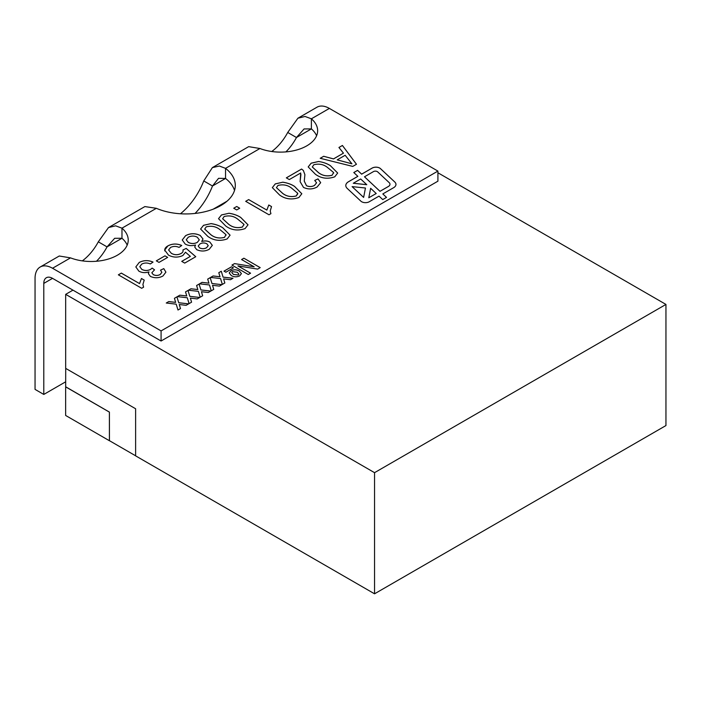 <?xml version="1.0" encoding="UTF-8"?>
<svg xmlns="http://www.w3.org/2000/svg" width="701" height="701" viewBox="0 0 701 701"><rect width="100%" height="100%" fill="white"/><g stroke="black" fill="none" stroke-linecap="round" stroke-linejoin="round"><path stroke-width="1.05" d="M361.681 201.757A5.354 3.093 0 0 0 369.261 201.757L379.022 196.122L382.728 199.583L386.523 197.393L382.816 193.932L393.611 187.693A8.035 4.635 0 0 0 395.969 184.416A8.035 4.635 0 0 0 394.768 181.98L380.494 168.634A5.354 3.093 0 0 0 372.143 168.074L361.637 174.137L357.589 170.352L353.795 172.542L357.843 176.328L348.537 181.699A9.376 5.415 0 0 0 345.795 185.528A9.376 5.415 0 0 0 347.188 188.376L360.91 201.196A5.354 3.093 0 0 0 361.681 201.757M213.192 209.178L227.054 201.178M374.544 593.808L665.95 425.56L665.95 304.427L374.544 472.667L374.544 593.808L135.617 455.86L135.617 408.753L65.675 368.375L65.675 294.35L72.965 290.144L52.531 278.35A12.364 7.141 60 0 0 46.354 277.736A12.364 7.141 60 0 0 43.795 283.397L43.795 394.435L65.71 381.782M374.544 472.667L65.675 294.35M65.71 368.393L65.675 386.882L109.391 412.118L109.417 440.666L135.617 455.79M65.71 386.803L109.417 412.1L109.444 440.684M109.391 440.719L65.649 415.465L65.649 386.864M285.877 151.898A37.092 21.416 120 0 0 296.47 137.51L304.085 128.931L311.384 128.896L311.384 118.802L329.374 108.418L437.915 171.088L437.915 181.182L161.081 341.01L72.965 290.144M665.95 304.427L437.915 172.77M96.458 261.263A37.092 21.416 120 0 0 107.051 246.875L114.675 238.287L121.974 238.261A37.092 21.416 180 0 1 127.188 245.113M195.044 213.446A49.456 28.548 120 0 0 212.499 185.993L218.554 178.317L225.547 178.457A49.456 28.548 180 0 1 234.52 190.435M271.743 151.512A37.092 21.416 120 0 0 287.725 132.463L296.47 137.51L311.384 128.896A37.092 21.416 180 0 1 316.598 135.757M437.915 171.088L161.081 330.916L52.531 268.255L70.521 257.872L59.261 256.005L40.167 267.028A24.728 14.274 60 0 1 52.531 268.255M287.725 132.463L297.907 118.224L304.996 116.462L311.384 118.802A37.092 21.416 180 0 1 317.649 130.71A37.092 21.416 180 0 1 298.03 149.593A37.092 21.416 180 0 1 259.94 148.507L248.671 146.649L212.377 167.609L219.404 166.032L225.547 168.363A49.456 28.548 180 0 1 235.299 185.388A49.456 28.548 180 0 1 208.066 210.896A49.456 28.548 180 0 1 156.358 208.311L144.87 206.576L108.489 227.58L115.586 225.827L121.974 228.167A37.092 21.416 180 0 1 128.23 240.066A37.092 21.416 180 0 1 108.62 258.958A37.092 21.416 180 0 1 70.521 257.872M139.201 262.446C143.626 260.167 148.235 260.045 153.028 262.06L150.338 263.953C147.35 262.673 144.502 262.709 141.786 264.067L139.779 266.652L141.839 269.394C144.748 270.84 147.648 270.831 150.549 269.377L152.161 268.08L154.544 269.815L151.837 272.777L153.282 274.626C155.613 275.73 157.909 275.686 160.161 274.503L161.87 272.295L160.503 270.165L163.789 268.614L165.909 272.146L162.947 276.001C158.882 278.166 154.693 278.297 150.391 276.413L148.367 273.627L148.945 271.9C145.256 273.083 141.882 272.812 138.824 271.112L135.819 266.923L139.201 262.481C143.626 260.202 148.235 260.071 153.028 262.086M167.907 245.876C172.323 243.554 176.932 243.431 181.725 245.49L179.035 247.392C176.117 246.077 173.305 246.095 170.571 247.444L168.59 249.977L171.307 253.28C174.496 255.094 177.73 255.155 181.024 253.49C182.742 252.509 183.373 251.344 182.917 249.977L186.203 248.426L195.772 256.706L184.714 263.094L181.725 261.368L190.339 256.391L185.485 252.22L182.882 255.514C177.966 257.74 173.165 257.6 168.494 255.111L164.717 250.064L167.907 245.876C165.454 247.278 164.42 248.96 164.814 250.923M183.066 250.765L182.917 249.977L186.203 248.426M210.992 223.593C215.628 224.294 219.571 225.696 222.813 227.799L230.086 235.177L227.15 238.936C220.053 241.416 213.63 240.583 207.864 236.43L200.6 229.043L203.544 225.301L210.992 223.628C215.628 224.329 219.571 225.731 222.813 227.834L222.813 227.799M233.731 208.223L236.719 206.497L239.707 208.223L236.719 209.941L233.731 208.223L236.719 206.497M282.722 182.181C287.366 182.873 291.301 184.275 294.543 186.387L301.816 193.756L298.88 197.524C291.782 200.004 285.36 199.172 279.594 195.009L272.33 187.631L275.274 183.89L282.722 182.216C287.366 182.908 291.301 184.31 294.543 186.422L294.543 186.387M308.195 166.934L311.139 163.219L318.587 161.502C323.231 162.168 327.165 163.57 330.408 165.681L337.68 173.051L334.745 176.81C327.647 179.298 321.224 178.457 315.459 174.304L308.195 166.917L311.139 163.184L318.587 161.475C323.231 162.203 327.165 163.605 330.408 165.708L337.68 173.068M231.54 266.783L233.424 267.87L225.888 272.216L224.005 271.129L231.54 266.783L233.389 267.887M243.878 258.205L260.202 267.624L257.644 269.105L237.928 265.881L250.572 273.188L248.277 274.512L231.952 265.092L234.537 263.602L254.165 266.801L241.582 259.536L243.878 258.205L260.167 267.642M207.689 279.103L210.195 277.657L211.974 283.511L221.91 284.659L219.404 286.104L212.526 285.316L213.752 289.373L211.246 290.819L209.468 284.965L199.531 283.817L202.037 282.363L208.924 283.16L207.689 279.103M185.511 291.905L188.017 290.459L189.796 296.313L199.732 297.461L197.226 298.906L190.348 298.118L191.575 302.175L189.068 303.621L187.298 297.767L177.353 296.619L179.859 295.174L186.746 295.962L185.511 291.905L188.017 290.459L189.796 296.313M174.426 298.311L176.932 296.856L178.711 302.718L188.648 303.866L186.142 305.312L179.263 304.523L180.49 308.58L177.984 310.017L176.205 304.164L166.26 303.016L168.766 301.57L175.653 302.359L174.426 298.311L176.932 296.856L178.711 302.718M196.604 285.5L199.11 284.054L200.889 289.916L210.826 291.064L208.32 292.51L201.432 291.721L202.668 295.769L200.162 297.215L198.383 291.362L188.438 290.214L190.944 288.768L197.831 289.557L196.604 285.5M218.782 272.698L221.288 271.252L223.067 277.114L233.004 278.253L230.498 279.708L223.61 278.91L224.846 282.967L222.34 284.413L220.561 278.56L210.615 277.412L213.122 275.966L220.009 276.755L218.782 272.698M230.971 270.735C233.924 269.377 236.736 269.499 239.418 271.094L241.424 273.609L239.672 275.861C236.824 277.202 234.046 277.123 231.339 275.607L229.227 272.996L230.971 270.77C233.924 269.412 236.736 269.535 239.418 271.129L241.424 273.627M338.933 147.482L342.421 145.466L356.476 164.271L352.769 166.409L320.199 158.295L323.687 156.279L333.518 158.89L343.455 153.151L338.933 147.482M300.72 172.989L289.32 179.579L286.332 177.852L301.57 169.046L303.331 170.431L304.909 174.68L304.26 181.121L306.468 185.677C309.229 186.904 311.901 186.816 314.486 185.406L316.589 182.803L314.723 180.437L318.009 178.886L320.681 182.663L317.115 186.992C312.716 189.419 308.177 189.559 303.507 187.421L300.124 181.664L300.72 172.989M268.991 214.778L245.683 201.318L248.671 199.592L266.836 210.081L268.781 204.99L271.532 206.576L270.227 210.975L270.919 213.665L268.991 214.778M228.929 213.235C233.564 213.936 237.499 215.338 240.741 217.441L248.023 224.819L245.087 228.579C237.99 231.067 231.558 230.226 225.801 226.072L218.528 218.686L221.472 214.953L228.929 213.27C233.564 213.971 237.499 215.373 240.741 217.476L240.741 217.441M182.234 239.996L185.607 235.685C190.427 233.188 195.307 233.126 200.241 235.51L202.992 238.962L201.739 241.451C204.745 240.592 207.47 240.802 209.914 242.099L212.324 245.368L209.257 249.267C205.191 251.466 201.003 251.589 196.692 249.644L194.72 247.015L195.57 245.008C191.741 246.069 188.297 245.744 185.222 244.062L182.234 239.979L185.607 235.659C190.427 233.153 195.307 233.091 200.241 235.475L202.992 238.98M156.314 260.851L164.98 255.847L167.67 257.398L159.004 262.402L156.314 260.851M141.672 288.286L118.355 274.827L121.352 273.101L139.517 283.59L141.453 278.499L144.213 280.093L142.908 284.483L143.6 287.173L141.672 288.286M161.081 330.916L161.081 341.01M180.455 213.77A49.456 28.548 120 0 0 203.754 180.946L212.499 185.993L225.547 178.457L225.547 168.363L259.94 148.507M82.324 260.868A37.092 21.416 120 0 0 98.306 241.827L107.051 246.875L121.974 238.261L121.974 228.167L156.358 208.311M40.167 267.028A24.728 14.274 60 0 0 35.05 278.35L35.05 389.388L43.795 394.435M329.374 108.418A24.728 14.274 -120 0 0 317.01 107.192L297.907 118.224M203.754 180.946L212.377 167.609M98.306 241.827L108.489 227.58M178.711 302.753L188.595 303.892M179.263 304.558L180.481 308.58M166.312 303.025L168.766 301.57M168.766 301.605L175.653 302.359M189.796 296.348L199.689 297.487M191.566 302.175L190.348 298.118M177.397 296.619L179.859 295.174M179.859 295.2L186.746 295.962M196.613 285.535L199.11 284.054M199.11 284.089L200.889 289.916M200.889 289.951L210.773 291.09M202.659 295.778L201.432 291.721M188.49 290.223L190.944 288.768M190.944 288.803L197.831 289.557M207.698 279.129L210.195 277.657M210.195 277.684L211.974 283.511M211.974 283.546L221.866 284.685M213.744 289.373L212.526 285.316M199.575 283.817L202.037 282.363M202.037 282.398L208.924 283.16M218.791 272.724L221.288 271.252M221.288 271.287L223.067 277.114M223.067 277.14L232.951 278.288M224.837 282.976L223.61 278.91M210.668 277.421L213.122 275.966M213.122 276.001L220.009 276.755M237.928 265.916L250.546 273.197M231.987 265.109L234.537 263.602L254.165 266.801M241.608 259.554L243.878 258.24M229.227 273.013L230.971 270.77M233.415 274.424L238.252 275.02L238.875 274.056L237.245 272.251L232.381 271.611L231.768 272.584L233.415 274.424L238.252 274.985L238.875 274.056M231.768 272.584L233.415 274.389M224.031 271.147L231.54 266.818M338.951 147.499L342.421 145.466M342.421 145.501L356.459 164.279M320.243 158.303L323.687 156.279M323.687 156.314L333.518 158.925L343.455 153.151M337.199 159.872L351.937 163.815L345.155 155.28L337.199 159.872L351.937 163.789M332.09 175.276L333.597 172.534L327.428 167.408C323.59 164.341 319.06 163.456 313.829 164.735L312.295 166.987L318.464 172.621C322.32 175.697 326.859 176.582 332.09 175.276L333.597 172.56M333.667 173.103L333.597 172.534M318.464 172.621L318.464 172.586C322.32 175.662 326.859 176.547 332.09 175.241M312.295 166.952L318.464 172.586M286.358 177.87L301.57 169.046M301.57 169.081L303.331 170.431M303.331 170.457L304.909 174.698M304.26 181.147L306.468 185.677M306.468 185.712C309.229 186.939 311.901 186.852 314.486 185.441L314.486 185.406M314.486 185.441L316.589 182.803M314.758 180.455L318.009 178.886M318.009 178.921L320.681 182.681M300.124 181.673L300.931 174.347M294.543 186.422L301.816 193.774M272.33 187.64L275.274 183.89M275.274 183.925L282.722 182.216M276.431 187.658L282.591 193.327C286.455 196.403 290.994 197.288 296.225 195.982L297.732 193.266L291.563 188.113C287.725 185.055 283.195 184.161 277.964 185.441L276.431 187.658L282.591 193.292C286.455 196.368 290.994 197.253 296.225 195.947L297.802 193.835M245.709 201.336L248.671 199.592L266.836 210.081M266.836 210.116L268.781 204.99M268.781 205.025L271.524 206.602M270.227 210.975L270.901 213.674M236.719 206.523L239.672 208.232M240.741 217.476L248.023 224.837M218.528 218.703L221.472 214.953M221.472 214.979L228.929 213.27M242.423 227.045L243.93 224.294L237.762 219.176C233.932 216.11 229.393 215.216 224.162 216.504L222.629 218.747L228.798 224.39C232.653 227.466 237.201 228.351 242.423 227.045L243.93 224.329M244.001 224.898L243.93 224.294M228.798 224.39L228.798 224.355C232.653 227.431 237.201 228.316 242.423 227.01M222.629 218.721L228.798 224.355M222.813 227.834L230.086 235.194M200.6 229.061L203.544 225.301M203.544 225.336L210.992 223.628M210.861 234.739L210.861 234.704C214.716 237.779 219.264 238.664 224.495 237.359L226.002 234.651L219.834 229.534C215.996 226.467 211.465 225.573 206.234 226.852L204.701 229.104L210.861 234.739C214.716 237.814 219.264 238.699 224.495 237.394L226.002 234.686M226.064 235.221L226.002 234.651M204.701 229.069L210.861 234.704M209.914 242.099L209.914 242.134C207.47 240.837 204.745 240.627 201.739 241.486L201.739 241.451M209.914 242.134L212.324 245.385M194.72 247.032L195.57 245.008M186.247 239.76L188.254 242.388C191.285 243.93 194.317 243.93 197.331 242.38L199.303 239.891L197.314 237.236C194.317 235.676 191.303 235.676 188.271 237.218L186.247 239.76L188.254 242.362C191.285 243.895 194.317 243.895 197.331 242.344L199.303 239.908M198.225 246.042L199.601 247.874C201.958 249.03 204.271 248.986 206.532 247.768L208.232 245.683L206.909 243.817C204.534 242.642 202.203 242.695 199.925 243.957L198.225 246.007L199.601 247.909C201.958 248.995 204.271 248.951 206.532 247.733L208.232 245.683M167.907 245.911C172.323 243.589 176.932 243.466 181.725 245.525M168.59 249.977L171.307 253.28M171.307 253.315C174.496 255.12 177.73 255.19 181.024 253.525L181.024 253.49M181.024 253.525C182.742 252.544 183.373 251.379 182.917 250.012M186.203 248.461L195.745 256.724M181.752 261.385L190.339 256.391M156.349 260.868L164.98 255.847L167.644 257.416M139.779 266.652L141.839 269.394M141.839 269.429C144.748 270.875 147.648 270.866 150.549 269.412L150.549 269.377M150.549 269.412L152.161 268.08M152.161 268.115L154.518 269.824M151.837 272.812L153.282 274.626M153.282 274.661C155.613 275.765 157.909 275.721 160.161 274.538L160.161 274.503M160.161 274.538L161.87 272.33M160.529 270.192L163.789 268.614M163.789 268.649L165.909 272.163M148.367 273.644L148.945 271.9M135.819 266.941L139.201 262.481M118.39 274.845L121.352 273.101M121.352 273.136L139.517 283.59M139.517 283.625L141.453 278.499L144.196 280.111M142.908 284.483L143.582 287.182M357.843 176.363L348.537 181.734A9.376 5.415 0 0 0 345.795 185.546M395.969 184.433A8.035 4.635 0 0 0 394.768 182.015L380.494 168.669A5.354 3.093 0 0 0 372.143 168.109L361.637 174.172L357.589 170.387L353.821 172.569M386.496 197.41L382.816 193.932M364.485 176.792L380.003 191.329L388.407 186.475A5.354 3.093 0 0 0 389.975 184.293A5.354 3.093 0 0 0 389.975 184.275A5.354 3.093 0 0 0 389.178 182.628L377.664 171.868A2.681 1.542 0 0 0 373.493 171.587L364.485 176.792L380.003 191.303L388.407 186.448A5.354 3.093 0 0 0 389.975 184.258L389.975 184.258M368.787 197.778L376.209 193.52L370.636 188.289L368.787 197.778L376.209 193.494M363.626 197.419L365.458 188.017L352.112 186.624L363.626 197.419L365.458 188.017M353.278 183.259L366.772 184.705L360.691 178.983L353.278 183.259L366.772 184.67M352.112 186.659L363.626 197.384M43.795 283.397L52.531 278.35"/></g></svg>
